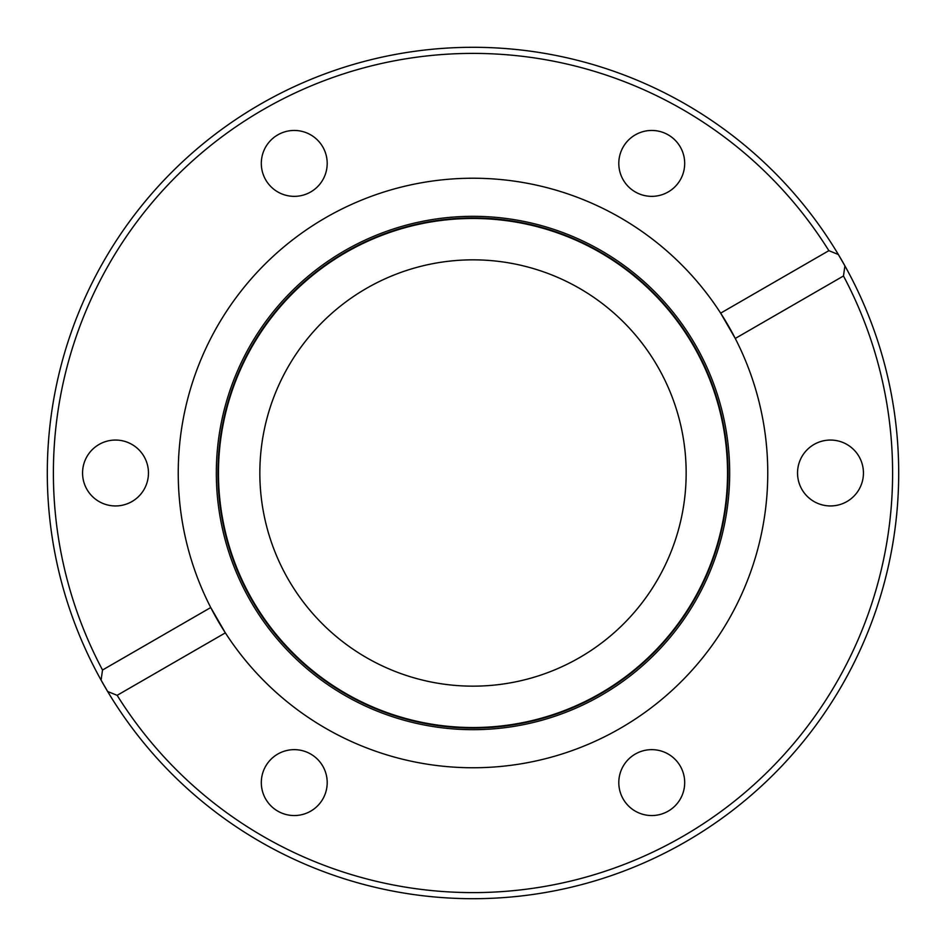 <?xml version="1.0" encoding="UTF-8"?>
<svg xmlns="http://www.w3.org/2000/svg" width="946" height="946" viewBox="0 0 946 946"><rect width="100%" height="100%" fill="white"/><g stroke="black" fill="none" stroke-linecap="round" stroke-linejoin="round"><path stroke-width="1.42" d="M117.138 695.334L107.655 691.502A425.7 425.7 0 0 1 101.092 680.139A425.7 425.7 0 0 0 898.7 473A425.7 425.7 0 0 0 838.345 254.498A425.7 425.7 0 0 1 844.908 265.861L843.477 275.984L735.267 338.455A294.762 294.762 0 0 0 178.238 473A294.762 294.762 0 0 0 556.331 755.736A294.762 294.762 0 0 0 735.267 338.455L720.651 313.138L828.862 250.666A419.61 419.61 0 0 0 53.39 473A419.61 419.61 0 0 0 102.523 670.016L210.733 607.545L225.349 632.862L117.138 695.334A419.61 419.61 0 0 0 682.799 836.394A419.61 419.61 0 0 0 843.477 275.984M618.802 782.59A32.944 32.944 0 0 0 651.747 815.547A32.944 32.944 0 0 0 684.691 782.59A32.944 32.944 0 0 0 651.747 749.646A32.944 32.944 0 0 0 618.802 782.59M261.309 782.59A32.944 32.944 0 0 0 294.253 815.547A32.944 32.944 0 0 0 327.198 782.59A32.944 32.944 0 0 0 294.253 749.646A32.944 32.944 0 0 0 261.309 782.59M82.562 473A32.944 32.944 0 0 0 115.507 505.944A32.944 32.944 0 0 0 148.463 473A32.944 32.944 0 0 0 115.507 440.056A32.944 32.944 0 0 0 82.562 473M261.309 163.41A32.944 32.944 0 0 0 294.253 196.354A32.944 32.944 0 0 0 327.198 163.41A32.944 32.944 0 0 0 294.253 130.453A32.944 32.944 0 0 0 261.309 163.41M618.802 163.41A32.944 32.944 0 0 0 651.747 196.354A32.944 32.944 0 0 0 684.691 163.41A32.944 32.944 0 0 0 651.747 130.453A32.944 32.944 0 0 0 618.802 163.41M797.537 473A32.944 32.944 0 0 0 830.493 505.944A32.944 32.944 0 0 0 863.438 473A32.944 32.944 0 0 0 830.493 440.056A32.944 32.944 0 0 0 797.537 473M218.467 473A254.533 254.533 0 0 0 473 727.533A254.533 254.533 0 0 0 727.533 473A254.533 254.533 0 0 0 473 218.467A254.533 254.533 0 0 0 218.467 473M828.862 250.666L838.345 254.498A425.7 425.7 0 0 0 47.3 473A425.7 425.7 0 0 0 101.092 680.139L102.523 670.016M838.345 254.498L844.908 265.861M686.157 473A213.157 213.157 0 0 1 473 686.157A213.157 213.157 0 0 1 259.843 473A213.157 213.157 0 0 1 473 259.843A213.157 213.157 0 0 1 686.157 473M107.655 691.502L101.092 680.139M217.958 473A255.042 255.042 0 0 0 473 728.042A255.042 255.042 0 0 0 728.042 473A255.042 255.042 0 0 0 473 217.958A255.042 255.042 0 0 0 217.958 473M729.673 473A256.673 256.673 0 0 0 473 216.327A256.673 256.673 0 0 0 216.327 473A256.673 256.673 0 0 0 473 729.673A256.673 256.673 0 0 0 729.673 473"/></g></svg>
